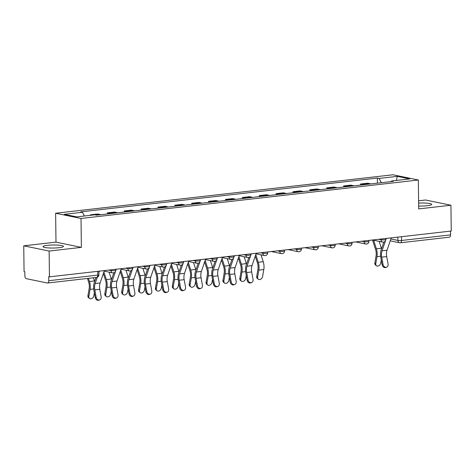 <?xml version="1.0" encoding="UTF-8"?>
<svg xmlns="http://www.w3.org/2000/svg" width="475" height="475" viewBox="0 0 475 475"><rect width="100%" height="100%" fill="white"/><g stroke="black" fill="none" stroke-linecap="round" stroke-linejoin="round"><path stroke-width="0.71" d="M58.983 247.713A10.224 1.526 -0.7 0 0 63.436 246.394A10.224 1.526 -0.7 0 0 57.974 245.112A10.224 1.526 -0.7 0 0 47.441 245.332A10.224 1.526 -0.7 0 0 42.988 246.644A10.224 1.526 -0.7 0 0 48.45 247.926A10.224 1.526 -0.7 0 0 58.983 247.713M418.659 206.031A10.224 1.526 -0.7 0 0 427.245 205.723A10.224 1.526 -0.7 0 0 431.698 204.404A10.224 1.526 -0.7 0 0 418.623 203.098M23.75 245.812L49.133 251.049L49.447 276.842L451.25 231.028L450.935 205.236L418.695 208.911L418.344 180.007L392.962 174.776L55.634 213.233L55.991 242.137L23.75 245.812L24.065 271.605L24.807 271.759L24.854 275.779A2.624 1.461 -96.5 0 0 26.368 278.677L47.31 282.993A2.624 1.461 -96.5 0 0 47.577 283.005A2.624 1.461 -96.5 0 0 48.759 280.707L97.767 275.12A2.624 0.392 -0.7 0 0 98.907 274.782L98.865 271.207M450.935 205.236L425.553 200.005L418.594 200.794M49.133 251.049L81.373 247.374L81.017 218.47L418.344 180.007M49.447 276.842L48.711 276.688L48.759 280.707M450.514 231.111L450.561 234.893A2.624 1.461 83.5 0 1 449.374 237.191L400.366 242.778A2.624 1.461 -96.5 0 0 401.553 240.481L450.561 234.893M370.625 183.932A6.032 3.355 -96.5 0 0 369.924 183.665L367.668 183.202L360.531 184.015L362.787 184.478A6.032 3.355 83.5 0 1 363.482 184.745M360.543 185.084L360.531 184.015M353.744 185.856A6.032 3.355 -96.5 0 0 353.05 185.588L350.793 185.125L343.651 185.939L345.907 186.402A6.032 3.355 83.5 0 1 346.608 186.669M343.662 187.007L343.651 185.939M336.87 187.779A6.032 3.355 -96.5 0 0 336.169 187.512L333.913 187.049L326.776 187.862L329.032 188.326A6.032 3.355 83.5 0 1 329.727 188.599M326.788 188.931L326.776 187.862M319.99 189.709A6.032 3.355 -96.5 0 0 319.295 189.436L317.039 188.973L309.896 189.786L312.152 190.249A6.032 3.355 83.5 0 1 312.853 190.523M309.908 190.855L309.896 189.786M303.115 191.633A6.032 3.355 -96.5 0 0 302.421 191.36L300.158 190.897L293.022 191.71L295.278 192.173A6.032 3.355 83.5 0 1 295.973 192.446M293.033 192.779L293.022 191.71M286.235 193.557A6.032 3.355 -96.5 0 0 285.54 193.283L283.284 192.82L276.141 193.634L278.403 194.103A6.032 3.355 83.5 0 1 279.098 194.37M276.159 194.703L276.141 193.634M269.361 195.48A6.032 3.355 -96.5 0 0 268.666 195.207L266.41 194.744L259.267 195.558L261.523 196.027A6.032 3.355 83.5 0 1 262.218 196.294M259.279 196.626L259.267 195.558M252.486 197.404A6.032 3.355 -96.5 0 0 251.786 197.137L249.529 196.668L242.393 197.481L244.649 197.95A6.032 3.355 83.5 0 1 245.343 198.217M242.404 198.55L242.393 197.481M235.606 199.328A6.032 3.355 -96.5 0 0 234.911 199.061L232.655 198.592L225.512 199.405L227.768 199.874A6.032 3.355 83.5 0 1 228.469 200.141M225.524 200.48L225.512 199.405M218.732 201.252A6.032 3.355 -96.5 0 0 218.031 200.984L215.775 200.515L208.638 201.329L210.894 201.798A6.032 3.355 83.5 0 1 211.589 202.065M208.65 202.403L208.638 201.329M201.851 203.175A6.032 3.355 -96.5 0 0 201.157 202.908L198.9 202.439L191.757 203.258L194.014 203.722A6.032 3.355 83.5 0 1 194.714 203.989M191.769 204.327L191.757 203.258M184.977 205.099A6.032 3.355 -96.5 0 0 184.282 204.832L182.02 204.369L174.883 205.182L177.139 205.645A6.032 3.355 83.5 0 1 177.834 205.912M174.895 206.251L174.883 205.182M168.097 207.023A6.032 3.355 -96.5 0 0 167.402 206.756L165.146 206.292L158.003 207.106L160.265 207.569A6.032 3.355 83.5 0 1 160.96 207.836M158.021 208.175L158.003 207.106M151.222 208.947A6.032 3.355 -96.5 0 0 150.528 208.679L148.265 208.216L141.128 209.03L143.385 209.493A6.032 3.355 83.5 0 1 144.079 209.766M141.14 210.098L141.128 209.03M134.348 210.87A6.032 3.355 -96.5 0 0 133.647 210.603L131.391 210.14L124.248 210.953L126.51 211.417A6.032 3.355 83.5 0 1 127.205 211.69M124.266 212.022L124.248 210.953M117.468 212.8A6.032 3.355 -96.5 0 0 116.773 212.527L114.517 212.064L107.374 212.877L109.63 213.34A6.032 3.355 83.5 0 1 110.331 213.613M107.386 213.946L107.374 212.877M100.593 214.724A6.032 3.355 -96.5 0 0 99.893 214.451L97.636 213.987L90.499 214.801L92.103 215.133M90.505 215.317L90.499 214.801M381.33 182.715L379.098 178.428L397.272 176.356L409.705 178.921L391.531 180.993L391.151 181.592M379.098 178.428L377.358 178.072L80.708 211.892L82.448 212.254L64.273 214.326L76.707 216.885L94.881 214.813L96.621 215.175L393.264 181.349L391.531 180.993M55.634 213.233L81.017 218.47M55.991 242.137L81.373 247.374M377.417 183.16L377.358 178.072M82.448 212.254L84.413 216.012M397.272 176.356L396.423 180.435M383.093 264.628A3.016 2.488 71.1 0 0 386.555 267.199A3.016 2.488 71.1 0 0 388.069 264.064L386.697 256.571L381.716 257.141L383.093 264.628L382.179 264.943L380.808 257.456A9.832 5.474 83.5 0 1 381.205 249.797L383.859 242.036M386.555 267.199L385.641 267.514A3.016 2.488 -108.9 0 1 382.179 264.943M391.252 237.868A3.277 1.823 83.5 0 1 391.252 237.874L386.276 238.444A3.277 1.823 83.5 0 1 386.276 238.444L385.73 240.041M385.522 240.659L382.048 250.812A8.128 4.524 -96.5 0 0 381.716 257.141M391.252 237.874L387.024 250.242A8.128 4.524 -96.5 0 0 386.697 256.571M376.461 265.757L375.535 265.062A3.016 2.221 -53.3 0 1 374.852 262.93L375.778 263.625A3.016 2.221 126.7 0 0 376.461 265.757A3.016 2.221 126.7 0 0 379.003 265.638A3.016 2.221 126.7 0 0 380.754 263.055L381.277 260.015M372.525 240.006L375.559 249.47A8.128 4.524 83.5 0 1 376.052 255.972L374.852 262.93M375.778 263.625L376.972 256.66A9.832 5.474 -96.5 0 0 376.384 248.799L373.629 240.219M381.538 248.829A9.832 5.474 -96.5 0 0 381.36 248.235L379.151 241.359M248.075 280.024A3.016 2.488 71.1 0 0 251.536 282.595A3.016 2.488 71.1 0 0 253.05 279.46L251.679 271.967L246.703 272.537L248.075 280.024L247.16 280.339L245.789 272.846A9.832 5.474 83.5 0 1 246.192 265.187L248.841 257.432M251.536 282.595L250.628 282.904A3.016 2.488 -108.9 0 1 247.16 280.339M251.679 271.967A8.128 4.524 -96.5 0 1 252.011 265.638L256.239 253.27A3.277 1.823 83.5 0 1 256.239 253.27L251.263 253.834A3.277 1.823 83.5 0 1 251.263 253.834L250.711 255.437M250.503 256.049L247.036 266.202A8.128 4.524 -96.5 0 0 246.703 272.537M231.2 281.948A3.016 2.488 71.1 0 0 234.662 284.519A3.016 2.488 71.1 0 0 236.176 281.384L234.804 273.891L229.829 274.461L231.2 281.948L230.286 282.263L228.914 274.77A9.832 5.474 83.5 0 1 229.312 267.11L231.966 259.356M234.662 284.519L233.748 284.828A3.016 2.488 -108.9 0 1 230.286 282.263M234.804 273.891A8.128 4.524 -96.5 0 1 235.137 267.562L239.358 255.194A3.277 1.823 83.5 0 1 239.358 255.194L234.383 255.758A3.277 1.823 83.5 0 1 234.383 255.758L233.837 257.361M233.629 257.973L230.155 268.132A8.128 4.524 -96.5 0 0 229.829 274.461M214.32 283.872A3.016 2.488 71.1 0 0 217.782 286.443A3.016 2.488 71.1 0 0 219.296 283.308L217.924 275.815L212.948 276.385L214.32 283.872L213.412 284.187L212.034 276.693A9.832 5.474 83.5 0 1 212.438 269.04L215.086 261.28M217.782 286.443L216.873 286.757A3.016 2.488 -108.9 0 1 213.412 284.187M217.924 275.815A8.128 4.524 -96.5 0 1 218.257 269.485L222.484 257.118A3.277 1.823 83.5 0 1 222.484 257.118L217.508 257.688A3.277 1.823 83.5 0 1 217.508 257.688L216.962 259.285M216.748 259.896L213.281 270.055A8.128 4.524 -96.5 0 0 212.948 276.385M197.446 285.796A3.016 2.488 71.1 0 0 200.907 288.367A3.016 2.488 71.1 0 0 202.421 285.232L201.05 277.738L196.074 278.308L197.446 285.796L196.531 286.11L195.16 278.617A9.832 5.474 83.5 0 1 195.563 270.964L198.212 263.203M200.907 288.367L199.993 288.681A3.016 2.488 -108.9 0 1 196.531 286.11M205.61 259.035A3.277 1.823 83.5 0 1 205.604 259.041L200.628 259.611A3.277 1.823 83.5 0 1 200.628 259.611L200.082 261.208M199.874 261.82L196.407 271.979A8.128 4.524 -96.5 0 0 196.074 278.308M205.604 259.041L201.382 271.409A8.128 4.524 -96.5 0 0 201.05 277.738M180.565 287.719A3.016 2.488 71.1 0 0 184.033 290.29A3.016 2.488 71.1 0 0 185.547 287.155L184.169 279.668L179.194 280.232L180.565 287.719L179.657 288.034L178.285 280.547A9.832 5.474 83.5 0 1 178.683 272.887L181.337 265.127M184.033 290.29L183.118 290.605A3.016 2.488 -108.9 0 1 179.657 288.034M183.754 261.529A3.277 1.823 83.5 0 1 183.754 261.535L183.208 263.132M183.754 261.535L188.729 260.965A3.277 1.823 83.5 0 1 188.729 260.965L184.502 273.333A8.128 4.524 -96.5 0 0 184.169 279.668M182.994 263.75L179.526 273.903A8.128 4.524 -96.5 0 0 179.194 280.232M163.691 289.649A3.016 2.488 71.1 0 0 167.152 292.214A3.016 2.488 71.1 0 0 168.667 289.079L167.295 281.592L162.319 282.156L163.691 289.649L162.777 289.958L161.405 282.471A9.832 5.474 83.5 0 1 161.809 274.811L164.457 267.051M167.152 292.214L166.238 292.529A3.016 2.488 -108.9 0 1 162.777 289.958M167.295 281.592A8.128 4.524 -96.5 0 1 167.627 275.257L171.849 262.889A3.277 1.823 83.5 0 1 171.849 262.889L166.873 263.459A3.277 1.823 83.5 0 1 166.873 263.459L166.327 265.056M166.119 265.673L162.652 275.827A8.128 4.524 -96.5 0 0 162.319 282.156M146.817 291.573A3.016 2.488 71.1 0 0 150.278 294.138A3.016 2.488 71.1 0 0 151.792 291.003L150.421 283.516L145.439 284.08L146.817 291.573L145.902 291.882L144.531 284.394A9.832 5.474 83.5 0 1 144.928 276.735L147.583 268.975M150.278 294.138L149.364 294.452A3.016 2.488 -108.9 0 1 145.902 291.882M150.421 283.516A8.128 4.524 -96.5 0 1 150.747 277.18L154.975 264.812A3.277 1.823 83.5 0 1 154.975 264.812L149.999 265.382A3.277 1.823 83.5 0 1 149.999 265.382L149.453 266.98M149.245 267.597L145.772 277.75A8.128 4.524 -96.5 0 0 145.439 284.08M129.936 293.497A3.016 2.488 71.1 0 0 133.398 296.062A3.016 2.488 71.1 0 0 134.912 292.927L133.54 285.439L128.565 286.003L129.936 293.497L129.022 293.805L127.65 286.318A9.832 5.474 83.5 0 1 128.054 278.659L130.702 270.898M133.398 296.062L132.489 296.376A3.016 2.488 -108.9 0 1 129.022 293.805M133.54 285.439A8.128 4.524 -96.5 0 1 133.873 279.11L138.1 266.736A3.277 1.823 83.5 0 1 138.1 266.736L133.119 267.306A3.277 1.823 83.5 0 1 133.119 267.306L132.572 268.909M132.365 269.521L128.897 279.674A8.128 4.524 -96.5 0 0 128.565 286.003M113.062 295.42A3.016 2.488 71.1 0 0 116.523 297.991A3.016 2.488 71.1 0 0 118.038 294.85L116.666 287.363L111.684 287.927L113.062 295.42L112.147 295.729L110.776 288.242A9.832 5.474 83.5 0 1 111.174 280.582L113.828 272.822M116.523 297.991L115.609 298.3A3.016 2.488 -108.9 0 1 112.147 295.729M121.226 268.654A3.277 1.823 83.5 0 1 121.22 268.66L116.244 269.23A3.277 1.823 83.5 0 1 116.244 269.23L115.698 270.833M115.49 271.445L112.017 281.598A8.128 4.524 -96.5 0 0 111.684 287.927M121.22 268.66L116.992 281.034A8.128 4.524 -96.5 0 0 116.666 287.363M258.323 279.223L257.397 278.534A3.016 2.221 -53.3 0 1 256.714 276.402L257.64 277.091A3.016 2.221 126.7 0 0 258.323 279.223A3.016 2.221 126.7 0 0 260.864 279.104A3.016 2.221 126.7 0 0 262.616 276.527L263.809 269.562A9.832 5.474 -96.5 0 0 263.221 261.701L261.012 254.826M255.247 256.168L257.42 262.942A8.128 4.524 83.5 0 1 257.913 269.444L256.714 276.402M257.64 277.091L258.833 270.132A9.832 5.474 -96.5 0 0 258.246 262.271L255.782 254.6M241.448 281.147L240.522 280.458A3.016 2.221 -53.3 0 1 239.839 278.326L240.76 279.015A3.016 2.221 126.7 0 0 241.448 281.147A3.016 2.221 126.7 0 0 243.99 281.028A3.016 2.221 126.7 0 0 245.741 278.451L246.258 275.411M238.373 258.091L240.546 264.866A8.128 4.524 83.5 0 1 241.033 271.368L239.839 278.326M240.76 279.015L241.959 272.056A9.832 5.474 -96.5 0 0 241.365 264.195L238.907 256.524M246.519 264.219A9.832 5.474 -96.5 0 0 246.341 263.625L244.138 256.755M224.568 283.07L223.642 282.382A3.016 2.221 -53.3 0 1 222.959 280.25L223.885 280.939A3.016 2.221 126.7 0 0 224.568 283.07A3.016 2.221 126.7 0 0 227.109 282.952A3.016 2.221 126.7 0 0 228.861 280.375L229.383 277.335M221.493 260.015L223.666 266.79A8.128 4.524 83.5 0 1 224.158 273.291L222.959 280.25M223.885 280.939L225.079 273.98A9.832 5.474 -96.5 0 0 224.491 266.119L222.027 258.447M229.645 266.148A9.832 5.474 -96.5 0 0 229.467 265.549L227.264 258.679M207.694 285L206.768 284.305A3.016 2.221 -53.3 0 1 206.085 282.174L207.005 282.863A3.016 2.221 126.7 0 0 207.694 285A3.016 2.221 126.7 0 0 210.235 284.881A3.016 2.221 126.7 0 0 211.987 282.298L212.509 279.258M204.618 261.939L206.791 268.713A8.128 4.524 83.5 0 1 207.278 275.215L206.085 282.174M207.005 282.863L208.204 275.904A9.832 5.474 -96.5 0 0 207.611 268.043L205.152 260.371M212.77 268.072A9.832 5.474 -96.5 0 0 212.592 267.473L210.383 260.603M190.813 286.924L189.893 286.229A3.016 2.221 -53.3 0 1 189.204 284.098L190.131 284.792A3.016 2.221 126.7 0 0 190.813 286.924A3.016 2.221 126.7 0 0 193.355 286.805A3.016 2.221 126.7 0 0 195.106 284.222L195.629 281.182M187.738 263.863L189.917 270.637A8.128 4.524 83.5 0 1 190.404 277.139L189.204 284.098M190.131 284.792L191.33 277.827A9.832 5.474 -96.5 0 0 190.736 269.966L188.272 262.295M195.89 269.996A9.832 5.474 -96.5 0 0 195.712 269.402L193.509 262.527M173.939 288.848L173.013 288.153A3.016 2.221 -53.3 0 1 172.33 286.021L173.256 286.716A3.016 2.221 126.7 0 0 173.939 288.848A3.016 2.221 126.7 0 0 176.48 288.729A3.016 2.221 126.7 0 0 178.232 286.146L178.754 283.106M170.863 265.786L173.037 272.561A8.128 4.524 83.5 0 1 173.523 279.062L172.33 286.021M173.256 286.716L174.45 279.751A9.832 5.474 -96.5 0 0 173.862 271.89L171.398 264.219M179.016 271.92A9.832 5.474 -96.5 0 0 178.838 271.326L176.629 264.45M157.059 290.771L156.138 290.082A3.016 2.221 -53.3 0 1 155.45 287.945L156.376 288.64A3.016 2.221 126.7 0 0 157.059 290.771A3.016 2.221 126.7 0 0 159.6 290.652A3.016 2.221 126.7 0 0 161.352 288.07L161.874 285.036M153.983 267.71L156.162 274.491A8.128 4.524 83.5 0 1 156.649 280.986L155.45 287.945M156.376 288.64L157.575 281.681A9.832 5.474 -96.5 0 0 156.982 273.814L154.523 266.142M162.135 273.843A9.832 5.474 -96.5 0 0 161.957 273.25L159.754 266.374M140.184 292.695L139.258 292.006A3.016 2.221 -53.3 0 1 138.575 289.875L139.502 290.563A3.016 2.221 126.7 0 0 140.184 292.695A3.016 2.221 126.7 0 0 142.726 292.576A3.016 2.221 126.7 0 0 144.477 289.993L145 286.959M137.109 269.634L139.282 276.414A8.128 4.524 83.5 0 1 139.775 282.91L138.575 289.875M139.502 290.563L140.695 283.605A9.832 5.474 -96.5 0 0 140.107 275.738L137.643 268.066M145.261 275.767A9.832 5.474 -96.5 0 0 145.083 275.173L142.874 268.298M123.31 294.619L122.384 293.93A3.016 2.221 -53.3 0 1 121.701 291.798L122.621 292.487A3.016 2.221 126.7 0 0 123.31 294.619A3.016 2.221 126.7 0 0 125.851 294.5A3.016 2.221 126.7 0 0 127.597 291.917L128.119 288.883M120.234 271.558L122.407 278.338A8.128 4.524 83.5 0 1 122.894 284.834L121.701 291.798M122.621 292.487L123.821 285.528A9.832 5.474 -96.5 0 0 123.227 277.661L120.769 269.99M128.381 277.691A9.832 5.474 -96.5 0 0 128.202 277.097L126 270.222M106.43 296.543L105.503 295.854A3.016 2.221 -53.3 0 1 104.821 293.722L105.747 294.411A3.016 2.221 126.7 0 0 106.43 296.543A3.016 2.221 126.7 0 0 108.971 296.424A3.016 2.221 126.7 0 0 110.722 293.841L111.245 290.807M103.354 273.481L105.527 280.262A8.128 4.524 83.5 0 1 106.02 286.763L104.821 293.722M105.747 294.411L106.94 287.452A9.832 5.474 -96.5 0 0 106.353 279.591L103.888 271.92M111.506 279.615A9.832 5.474 -96.5 0 0 111.328 279.021L109.119 272.145M96.182 297.344A3.016 2.488 71.1 0 0 99.643 299.915A3.016 2.488 71.1 0 0 101.157 296.774L99.786 289.287L94.81 289.851L96.182 297.344L95.273 297.653L93.896 290.166A9.832 5.474 83.5 0 1 94.299 282.506L96.015 277.483M99.643 299.915L98.735 300.224A3.016 2.488 -108.9 0 1 95.273 297.653M99.37 271.148A3.277 1.823 83.5 0 1 99.37 271.154L98.883 272.579M104.346 270.584A3.277 1.823 83.5 0 1 104.346 270.59L100.118 282.957A8.128 4.524 -96.5 0 0 99.786 289.287M97.292 277.234L95.143 283.522A8.128 4.524 -96.5 0 0 94.81 289.851M89.555 298.466L88.629 297.777A3.016 2.221 -53.3 0 1 87.946 295.646L88.867 296.335A3.016 2.221 126.7 0 0 89.555 298.466A3.016 2.221 126.7 0 0 92.097 298.348A3.016 2.221 126.7 0 0 93.848 295.765L94.371 292.731M87.459 278.457L88.653 282.186A8.128 4.524 83.5 0 1 89.14 288.687L87.946 295.646M88.867 296.335L90.066 289.376A9.832 5.474 -96.5 0 0 89.472 281.515L88.457 278.344M94.632 281.538A9.832 5.474 -96.5 0 0 94.454 280.945L93.433 277.774M108.728 270.079L110.966 270.542A2.624 0.392 -0.7 0 0 114.612 270.602A2.624 0.392 -0.7 0 0 115.752 270.263L115.74 269.283M125.608 268.155L127.846 268.618A2.624 0.392 -0.7 0 0 131.486 268.678A2.624 0.392 -0.7 0 0 132.632 268.339L132.62 267.36M142.482 266.232L144.721 266.695A2.624 0.392 -0.7 0 0 148.366 266.754A2.624 0.392 -0.7 0 0 149.506 266.416L149.494 265.436M159.362 264.308L161.601 264.771A2.624 0.392 -0.7 0 0 165.241 264.83A2.624 0.392 -0.7 0 0 166.381 264.492L166.369 263.512M176.237 262.384L178.475 262.847A2.624 0.392 -0.7 0 0 182.121 262.907A2.624 0.392 -0.7 0 0 183.261 262.568L183.249 261.582M193.111 260.46L195.35 260.923A2.624 0.392 -0.7 0 0 198.995 260.983A2.624 0.392 -0.7 0 0 200.135 260.644L200.123 259.659M209.992 258.537L212.23 259A2.624 0.392 -0.7 0 0 215.876 259.053A2.624 0.392 -0.7 0 0 217.016 258.721L217.004 257.735M226.866 256.613L229.104 257.076A2.624 0.392 -0.7 0 0 232.75 257.129A2.624 0.392 -0.7 0 0 233.89 256.797L233.878 255.811M243.746 254.689L245.985 255.146A2.624 0.392 -0.7 0 0 249.624 255.206A2.624 0.392 -0.7 0 0 250.77 254.873L250.758 253.888M260.621 252.765L262.859 253.223A2.624 0.392 -0.7 0 0 266.505 253.282A2.624 0.392 -0.7 0 0 267.645 252.943L267.633 251.964M277.501 250.842L279.739 251.299A2.624 0.392 -0.7 0 0 283.379 251.358A2.624 0.392 -0.7 0 0 284.525 251.02L284.507 250.04M294.375 248.912L296.614 249.375A2.624 0.392 -0.7 0 0 300.259 249.434A2.624 0.392 -0.7 0 0 301.399 249.096L301.387 248.116M311.25 246.988L313.488 247.451A2.624 0.392 -0.7 0 0 317.134 247.511A2.624 0.392 -0.7 0 0 318.274 247.172L318.262 246.192M328.13 245.064L330.368 245.527A2.624 0.392 -0.7 0 0 334.014 245.587A2.624 0.392 -0.7 0 0 335.154 245.248L335.142 244.269M345.004 243.141L347.243 243.604A2.624 0.392 -0.7 0 0 350.888 243.663A2.624 0.392 -0.7 0 0 352.028 243.325L352.017 242.345M361.885 241.217L364.123 241.68A2.624 0.392 -0.7 0 0 367.763 241.739A2.624 0.392 -0.7 0 0 368.909 241.401L368.897 240.415M378.759 239.293L380.997 239.756A2.624 0.392 -0.7 0 0 384.643 239.816A2.624 0.392 -0.7 0 0 385.783 239.477L385.771 238.492M390.878 238.973L397.907 240.421A2.624 0.392 -0.7 0 0 401.553 240.481L401.506 236.698M397.866 237.114L397.907 240.421A2.624 2.143 -78.3 0 0 399.54 242.743A2.624 2.624 0 0 0 400.366 242.778A2.624 1.461 -96.5 0 1 400.104 242.767A2.624 2.143 -78.3 0 1 399.54 242.743L390.242 240.825M110.96 269.83L110.966 270.542A2.624 2.143 101.7 0 0 112.605 272.864A2.624 2.624 0 0 0 115.752 270.263M127.834 267.906L127.846 268.618A2.624 2.143 101.7 0 0 129.479 270.94A2.624 2.624 0 0 0 132.632 268.339M144.715 265.976L144.721 266.695A2.624 2.143 101.7 0 0 146.353 269.016A2.624 2.624 0 0 0 149.506 266.416M161.589 264.053L161.601 264.771A2.624 2.143 101.7 0 0 163.234 267.092A2.624 2.624 0 0 0 166.381 264.492M178.469 262.129L178.475 262.847A2.624 2.143 101.7 0 0 180.108 265.169A2.624 2.624 0 0 0 183.261 262.568M195.344 260.205L195.35 260.923A2.624 2.143 101.7 0 0 196.988 263.245A2.624 2.624 0 0 0 200.135 260.644M212.218 258.281L212.23 259A2.624 2.143 101.7 0 0 213.863 261.321A2.624 2.624 0 0 0 217.016 258.721M229.098 256.358L229.104 257.076A2.624 2.143 101.7 0 0 230.743 259.392A2.624 2.624 0 0 0 233.89 256.797M245.973 254.434L245.985 255.146A2.624 2.143 101.7 0 0 247.618 257.468A2.624 2.624 0 0 0 250.77 254.873M262.853 252.51L262.859 253.223A2.624 2.143 101.7 0 0 264.492 255.544A2.624 2.624 0 0 0 267.645 252.943M279.728 250.586L279.739 251.299A2.624 2.143 101.7 0 0 281.372 253.62A2.624 2.624 0 0 0 284.525 251.02M296.608 248.662L296.614 249.375A2.624 2.143 101.7 0 0 298.247 251.697A2.624 2.624 0 0 0 301.399 249.096M313.482 246.739L313.488 247.451A2.624 2.143 101.7 0 0 315.127 249.773A2.624 2.624 0 0 0 318.274 247.172M330.357 244.809L330.368 245.527A2.624 2.143 101.7 0 0 332.001 247.849A2.624 2.624 0 0 0 335.154 245.248M347.237 242.885L347.243 243.604A2.624 2.143 101.7 0 0 348.882 245.925A2.624 2.624 0 0 0 352.028 243.325M364.111 240.962L364.123 241.68A2.624 2.143 101.7 0 0 365.756 244.002A2.624 2.624 0 0 0 368.909 241.401M380.992 239.038L380.997 239.756A2.624 2.143 101.7 0 0 382.63 242.078A2.624 2.624 0 0 0 385.783 239.477M109.63 213.34L116.773 212.527M126.51 211.417L133.647 210.603M143.385 209.493L150.528 208.679M160.265 207.569L167.402 206.756M177.139 205.645L184.282 204.832M194.014 203.722L201.157 202.908M210.894 201.798L218.031 200.984M227.768 199.874L234.911 199.061M244.649 197.95L251.786 197.137M261.523 196.027L268.666 195.207M278.403 194.103L285.54 193.283M295.278 192.173L302.421 191.36M312.152 190.249L319.295 189.436M329.032 188.326L336.169 187.512M345.907 186.402L353.05 185.588M362.787 184.478L369.924 183.665M95.534 214.949L99.893 214.451M97.719 271.338L97.767 275.12A2.624 1.461 -96.5 0 1 96.585 277.418A2.624 2.624 0 0 0 98.907 274.782M387.024 250.242L382.048 250.812M376.972 256.66L380.629 256.245M376.384 248.799L381.36 248.235M252.011 265.638L247.036 266.202M235.137 267.562L230.155 268.132M218.257 269.485L213.281 270.055M201.382 271.409L196.407 271.979M184.502 273.333L179.526 273.903M167.627 275.257L162.652 275.827M150.747 277.18L145.772 277.75M133.873 279.11L128.897 279.674M116.992 281.034L112.017 281.598M258.833 270.132L263.809 269.562M258.246 262.271L263.221 261.701M241.959 272.056L245.611 271.641M241.365 264.195L246.341 263.625M225.079 273.98L228.736 273.564M224.491 266.119L229.467 265.549M208.204 275.904L211.856 275.488M207.611 268.043L212.592 267.473M191.33 277.827L194.982 277.412M190.736 269.966L195.712 269.402M174.45 279.751L178.107 279.336M173.862 271.89L178.838 271.326M157.575 281.681L161.227 281.259M156.982 273.814L161.957 273.25M140.695 283.605L144.352 283.183M140.107 275.738L145.083 275.173M123.821 285.528L127.472 285.113M123.227 277.661L128.202 277.097M106.94 287.452L110.598 287.037M106.353 279.591L111.328 279.021M104.346 270.59L99.37 271.154M100.118 282.957L95.143 283.522M90.066 289.376L93.718 288.96M89.472 281.515L94.454 280.945M372.566 240L382.63 242.078M355.686 241.923L365.756 244.002M338.812 243.847L348.882 245.925M321.931 245.771L332.001 247.849M305.057 247.695L315.127 249.773M288.177 249.618L298.247 251.697M271.302 251.548L281.372 253.62M256.055 253.804L264.492 255.544M239.174 255.728L247.618 257.468M222.3 257.652L230.743 259.392M205.42 259.576L213.863 261.321M188.545 261.505L196.988 263.245M171.671 263.429L180.108 265.169M154.791 265.353L163.234 267.092M137.916 267.277L146.353 269.016M121.036 269.2L129.479 270.94M104.162 271.124L112.605 272.864M96.585 277.418L47.577 283.005"/></g></svg>
